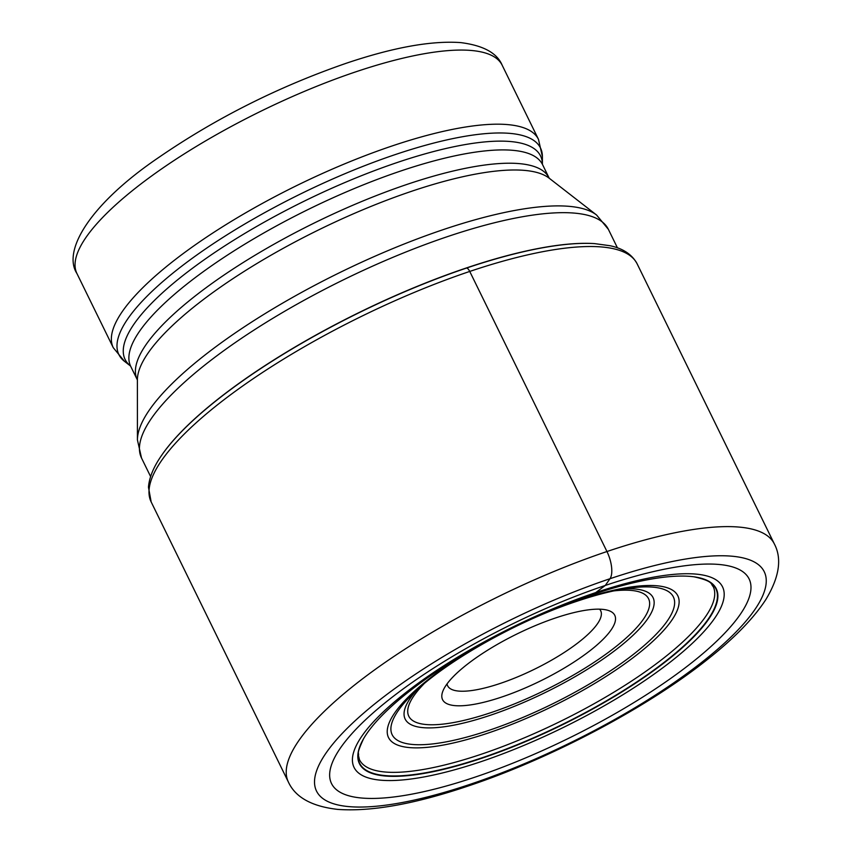 <?xml version="1.0" encoding="UTF-8"?>
<svg xmlns="http://www.w3.org/2000/svg" width="852" height="852" viewBox="0 0 852 852"><rect width="100%" height="100%" fill="white"/><g stroke="black" fill="none" stroke-linecap="round" stroke-linejoin="round"><path stroke-width="1.28" d="M161.454 455.607A267.262 73.219 -26.1 0 1 161.56 455.447A267.262 73.219 -26.1 0 1 466.427 267.943A267.262 73.219 153.9 0 1 594.036 243.576L594.43 243.597A267.698 73.336 153.9 0 0 466.672 268.007L466.427 267.943M593.354 594.366A198.697 54.432 -26.1 0 0 363.847 738.247A198.697 54.432 -26.1 0 0 482.349 758.067A198.697 54.432 153.9 0 0 677.968 651.578A198.697 54.432 153.9 0 0 693.517 576.751A198.697 54.432 153.9 0 0 593.354 594.366L605.261 585.462A232.511 63.698 -26.1 0 1 740.729 613.717A232.511 63.698 -26.1 0 1 475.363 777.035A232.511 63.698 -26.1 0 1 339.905 748.78A232.511 63.698 -26.1 0 1 605.261 585.462L610.021 578.71A249.274 68.288 153.9 0 0 325.528 753.796A249.274 68.288 153.9 0 0 470.762 784.096A249.274 68.288 153.9 0 0 755.255 608.999A249.274 68.288 153.9 0 0 610.021 578.71A21.311 8.85 -108.6 0 0 606.954 551.532L469.74 271.437A6.39 2.652 -108.6 0 0 466.672 268.007A267.698 73.336 153.9 0 0 161.337 455.767A267.698 73.336 153.9 0 0 161.273 455.863C153.52 467.098 149.249 477.546 148.461 487.216L151.166 501.945L288.391 782.04A270.574 74.124 -26.1 0 1 606.954 551.532A270.574 74.124 -26.1 0 1 774.361 543.959C782.157 558.752 779.292 577.326 765.767 599.68C753.69 618.169 734.967 637.52 709.599 657.733C649.373 706.425 552.234 757.971 468.547 785.885C415.116 803.968 371.515 811.807 337.754 809.4C311.853 806.461 295.399 797.334 288.391 782.04M447.044 683.9A85.221 23.345 153.9 0 0 447.63 685.775A85.221 23.345 153.9 0 0 500.358 683.389A85.221 23.345 153.9 0 0 597.625 623.526A85.221 23.345 153.9 0 0 600.692 610.788A85.221 23.345 153.9 0 0 599.574 609.169M611.31 629.628A95.871 26.263 153.9 0 0 607.913 610.33A95.871 26.263 153.9 0 0 555.451 617.988A95.871 26.263 153.9 0 0 446.033 685.327A95.871 26.263 153.9 0 0 442.848 691.196A95.871 26.263 153.9 0 0 501.892 696.979A95.871 26.263 153.9 0 0 611.31 629.628M151.166 501.945A270.574 74.124 153.9 0 1 469.74 271.437A270.574 74.124 153.9 0 1 637.147 263.864C632.141 254.535 623.089 248.486 610 245.717L594.547 243.608A267.698 73.336 153.9 0 0 594.43 243.597M694.103 576.825A198.346 54.336 153.9 0 1 676.989 651.918A198.346 54.336 153.9 0 1 482.338 757.694A198.346 54.336 -26.1 0 1 363.548 738.759C355.603 755.958 359.374 752.039 358.426 755.468L359.491 759.739A196.918 53.942 153.9 0 0 481.327 754.222A196.918 53.942 153.9 0 0 713.156 586.474C710.557 584.504 714.583 581.426 694.103 576.825A198.346 54.336 153.9 0 0 694.082 576.825A198.346 54.336 153.9 0 0 693.816 576.783M480.997 761.667A205.172 56.211 -26.1 0 1 361.461 736.735A205.172 56.211 -26.1 0 1 595.612 592.619A205.172 56.211 153.9 0 1 715.147 617.551A205.172 56.211 153.9 0 1 480.997 761.667M617.444 247.868L608.371 229.326A259.924 71.206 153.9 0 0 447.556 236.6A259.924 71.206 153.9 0 0 447.406 236.654A259.924 71.206 153.9 0 0 141.528 458.035L150.612 476.577M596.581 215.013L549.135 178.164A231.297 63.367 153.9 0 0 411.708 191.242A231.297 63.367 153.9 0 0 411.58 191.295A231.297 63.367 153.9 0 0 137.396 379.875L137.428 439.941A257.932 70.663 -26.1 0 1 443.04 229.699A257.932 70.663 -26.1 0 1 443.178 229.646A257.932 70.663 -26.1 0 1 596.581 215.013L608.371 229.326M542.383 164.138L542.554 164.617A229.294 62.814 153.9 0 0 400.834 170.975A229.294 62.814 153.9 0 0 400.685 171.028A229.294 62.814 153.9 0 0 130.718 366.371L137.247 379.672A229.294 62.814 -26.1 0 1 407.213 184.341A229.294 62.814 -26.1 0 1 407.341 184.288A229.294 62.814 -26.1 0 1 549.071 177.919L549.348 178.345M124.488 361.333L130.494 365.998A231.297 63.367 -26.1 0 1 188.377 271.341A231.297 63.367 -26.1 0 1 397.437 162.434A231.297 63.367 -26.1 0 1 397.575 162.381A231.297 63.367 -26.1 0 1 542.404 164.202L542.394 156.608A234.758 64.315 153.9 0 0 395.264 154.585A234.758 64.315 153.9 0 0 395.126 154.627A234.758 64.315 153.9 0 0 182.786 265.355A234.758 64.315 153.9 0 0 124.488 361.333L113.263 347.68A236.76 64.858 -26.1 0 1 391.877 146.033A236.76 64.858 -26.1 0 1 392.005 145.99A236.76 64.858 -26.1 0 1 538.485 139.366L502.179 65.242A236.76 64.858 153.9 0 0 355.699 71.866A236.76 64.858 153.9 0 0 355.497 71.93A236.76 64.858 153.9 0 0 76.946 273.556L113.263 347.68M613.866 590.894A133.519 36.583 -26.1 0 1 631.982 632.503A133.519 36.583 -26.1 0 1 491.38 712.485A133.519 36.583 -26.1 0 1 491.242 712.528A133.519 36.583 -26.1 0 1 423.849 683.986M624.314 588.902A138.024 37.807 -26.1 0 1 633.047 635.272A138.024 37.807 -26.1 0 1 490.539 715.201A138.024 37.807 -26.1 0 1 490.401 715.243A138.024 37.807 -26.1 0 1 415.872 691.025M489.229 730.249A156.587 42.898 153.9 0 0 654.006 636.433A156.587 42.898 153.9 0 0 632.557 587.742C617.008 589.541 598.509 594.036 577.07 601.214C515.311 621.502 440.537 664.549 409.897 696.829A156.587 42.898 153.9 0 0 489.016 730.324A156.587 42.898 153.9 0 0 489.229 730.249M475.586 647.563A161.092 44.134 153.9 0 0 387.372 733.828A161.092 44.134 153.9 0 0 488.185 733.039A161.092 44.134 153.9 0 0 672.026 619.894A161.092 44.134 153.9 0 0 578.178 600.319A161.092 44.134 153.9 0 0 553.374 609.457M694.082 576.825L693.517 576.751M637.147 263.864L774.361 543.959M141.528 458.035L137.428 439.941M542.394 156.608L538.485 139.366M542.554 164.617L549.071 177.919M76.946 273.556C61.845 250.19 91.249 203.095 159.196 157.151C216.333 117.949 278.647 86.67 346.125 63.304C393.187 47.414 431.368 40.513 460.676 42.6C483.244 45.433 497.078 52.984 502.179 65.242"/></g></svg>
